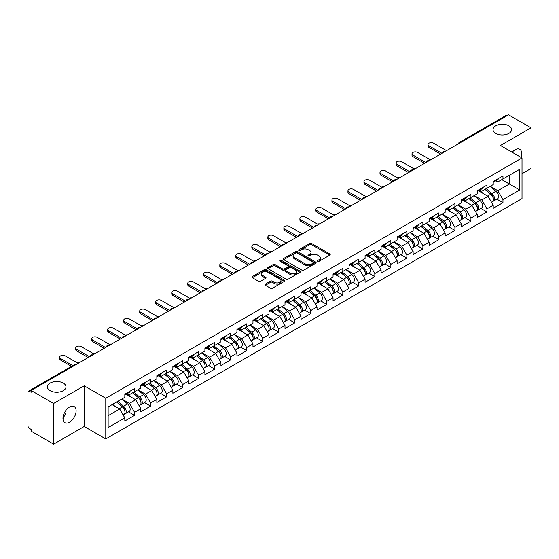 <?xml version="1.0" encoding="UTF-8"?>
<svg xmlns="http://www.w3.org/2000/svg" width="559" height="559" viewBox="0 0 559 559"><rect width="100%" height="100%" fill="white"/><g stroke="black" fill="none" stroke-linecap="round" stroke-linejoin="round"><path stroke-width="0.84" d="M495.728 133.412A9.293 5.366 180 0 1 493.01 129.618A9.293 5.366 180 0 1 498.747 124.657A9.293 5.366 180 0 1 508.872 125.824A9.293 5.366 180 0 1 511.597 129.618A9.293 5.366 180 0 1 505.86 134.572A9.293 5.366 180 0 1 495.728 133.412M50.128 390.678A9.293 5.366 180 0 1 47.403 386.884A9.293 5.366 180 0 1 53.14 381.923A9.293 5.366 180 0 1 63.272 383.09A9.293 5.366 180 0 1 65.99 386.884A9.293 5.366 180 0 1 60.253 391.838A9.293 5.366 180 0 1 50.128 390.678M317.673 261.319A0.999 0.573 0 0 0 319.084 261.319L329.789 255.135A1.425 0.825 0 0 0 330.208 254.555A1.425 0.825 0 0 0 329.789 253.975L311.649 243.5A1.425 0.825 0 0 0 309.637 243.5L298.925 249.684A0.999 0.573 0 0 0 298.632 250.09A0.999 0.573 0 0 0 298.925 250.495A0.999 0.573 0 0 0 300.337 250.495L301.72 249.698A4.563 2.634 0 0 1 308.177 249.698L309.686 250.572A4.563 2.634 0 0 1 311.021 252.43A4.563 2.634 0 0 1 309.686 254.296L308.302 255.093A0.999 0.573 0 0 0 308.009 255.498A0.999 0.573 0 0 0 308.302 255.91A0.999 0.573 0 0 0 309.707 255.91L311.097 255.107A4.563 2.634 0 0 1 317.547 255.107L319.056 255.98A4.563 2.634 0 0 1 320.391 257.839A4.563 2.634 0 0 1 319.056 259.704L317.673 260.501A0.999 0.573 0 0 0 317.379 260.913A0.999 0.573 0 0 0 317.673 261.319L317.673 260.501M65.829 410.495L65.99 412.577L62.971 418.754M69.533 407.036A9.293 5.366 -60 0 1 74.179 406.575A9.293 5.366 -60 0 1 75.605 414.023A9.293 5.366 -60 0 1 69.533 422.213A9.293 5.366 -60 0 1 64.886 422.674A9.293 5.366 -60 0 1 63.46 415.225A9.293 5.366 -60 0 1 69.533 407.036M512.191 152.279A9.293 5.366 -60 0 1 515.132 149.77A9.293 5.366 -60 0 1 519.779 149.309A9.293 5.366 -60 0 1 521.009 157.372M265.392 284.112A1.425 0.825 0 0 0 264.973 284.692A1.425 0.825 0 0 0 265.392 285.279L270.479 288.213A1.425 0.825 0 0 0 272.499 288.213L284.391 281.352A1.425 0.825 0 0 0 284.804 280.765A1.425 0.825 0 0 0 284.391 280.185L266.252 269.711A1.425 0.825 0 0 0 264.232 269.711L252.34 276.579A1.425 0.825 0 0 0 251.92 277.159A1.425 0.825 0 0 0 252.34 277.739L258.489 281.289A1.425 0.825 0 0 0 260.501 281.289L265.595 278.354A1.425 0.825 0 0 0 266.014 277.767A1.425 0.825 0 0 0 265.595 277.187L262.548 275.426A3.815 2.201 0 0 1 261.43 273.875A3.815 2.201 0 0 1 263.785 271.842A3.815 2.201 0 0 1 267.936 272.317L279.877 279.214A3.815 2.201 0 0 1 280.995 280.765A3.815 2.201 0 0 1 278.641 282.798A3.815 2.201 0 0 1 274.49 282.323L272.499 281.177A1.425 0.825 0 0 0 270.479 281.177L265.392 284.112L265.392 285.279M84.213 385.815L53.615 403.479L31.136 390.496L508.564 114.854L531.05 127.836L500.452 145.501L522.015 157.952L105.777 398.267L84.213 385.815L84.213 426.482L105.777 438.927L105.777 398.267M301.825 270.116A1.425 0.825 0 0 0 303.837 270.116L315.73 263.254A1.425 0.825 0 0 0 316.149 262.674A1.425 0.825 0 0 0 315.73 262.087L297.591 251.613A1.425 0.825 0 0 0 295.578 251.613L283.686 258.482A1.425 0.825 0 0 0 283.266 259.062A1.425 0.825 0 0 0 283.686 259.649L301.825 270.116M280.604 261.535A0.999 0.573 0 0 1 281.617 261.675L300.043 272.31L288.171 279.165A1.425 0.825 0 0 1 286.152 279.165L268.013 268.69L268.013 267.53A1.425 0.825 0 0 0 267.593 268.11A1.425 0.825 0 0 0 268.013 268.69M268.013 267.53L273.099 264.589A1.425 0.825 0 0 1 275.119 264.589L282.477 268.837A1.425 0.825 0 0 0 284.489 268.837L287.864 266.888A1.425 0.825 0 0 0 288.283 266.308A1.425 0.825 0 0 0 287.864 265.728L280.206 261.305A0.999 0.573 0 0 1 279.912 260.899A0.999 0.573 0 0 1 280.527 260.361A0.999 0.573 0 0 1 281.617 260.487L300.057 271.136A1.425 0.825 0 0 1 300.476 271.716A1.425 0.825 0 0 1 300.057 272.303L300.057 271.136M105.777 438.927L522.015 198.613L522.015 157.952M128.486 411.85L134.579 415.365L134.579 412.283L129.443 403.388L121.848 399.007M134.579 415.365L124.825 420.997L124.825 417.915L108.139 427.544L108.139 406.917L124.825 397.288L124.825 394.2L134.579 388.568L134.579 391.656L140.84 388.037L140.84 384.955L150.595 379.323L150.595 382.405L156.855 378.792L156.855 375.711L166.61 370.079L166.61 373.16L172.871 369.541L172.871 366.459L182.625 360.828L182.625 363.909L188.893 360.296L188.893 357.215L198.648 351.583L198.648 354.665L204.908 351.045L204.908 347.964L214.663 342.332L214.663 345.42L220.924 341.801L220.924 338.719L230.678 333.087L230.678 336.169L236.939 332.556L236.939 329.475L246.694 323.843L246.694 326.924L252.961 323.305L252.961 320.223L262.716 314.591L262.716 317.673L268.977 314.06L268.977 310.979L278.731 305.347L278.731 308.428L284.992 304.809L284.992 301.727L294.747 296.095L294.747 299.177L301.008 295.564L301.008 292.483L310.762 286.851L310.762 289.932L317.03 286.32L317.03 283.231L326.784 277.606L326.784 280.688L333.045 277.068L333.045 273.987L342.8 268.355L342.8 271.436L349.061 267.824L349.061 264.742L358.815 259.11L358.815 262.192L365.076 258.572L365.076 255.491L374.83 249.859L374.83 252.941L381.098 249.328L381.098 246.246L390.853 240.615L390.853 243.696L397.114 240.077L397.114 236.995L406.868 231.363L406.868 234.452L413.129 230.832L413.129 227.751L422.884 222.119L422.884 225.2L429.144 221.588L429.144 218.506L438.899 212.874L438.899 215.956L445.167 212.336L445.167 209.255L454.914 203.623L454.914 206.704L461.182 203.092L461.182 200.01L470.937 194.378L470.937 197.46L477.197 193.84L477.197 190.759L486.952 185.127L486.952 188.208L493.213 184.596L493.213 181.514L502.967 175.882L502.967 178.964L519.653 169.335L519.653 189.962L502.967 199.591L497.838 190.703L490.236 186.315M496.874 199.158L502.967 202.672L502.967 199.591M502.967 202.672L493.213 208.304L493.213 205.223L486.952 208.842L481.816 199.947L474.221 195.559M480.859 208.409L486.952 211.924L486.952 208.842M486.952 211.924L477.197 217.556L477.197 214.474L470.937 218.087L465.801 209.199L458.205 204.811M464.843 217.654L470.937 221.168L470.937 218.087M470.937 221.168L461.182 226.8L461.182 223.719L454.914 227.338L449.785 218.443L442.183 214.055M448.828 226.898L454.914 230.42L454.914 227.338M454.914 230.42L445.167 236.052L445.167 232.97L438.899 236.583L433.77 227.688L426.168 223.307M432.806 236.15L438.899 239.664L438.899 236.583M438.899 239.664L429.144 245.296L429.144 242.215L422.884 245.827L417.748 236.939L410.152 232.551M416.79 245.394L422.884 248.916L422.884 245.827M422.884 248.916L413.129 254.548L413.129 251.459L406.868 255.079L401.732 246.184L394.137 241.802M400.775 254.645L406.868 258.16L406.868 255.079M406.868 258.16L397.114 263.792L397.114 260.711L390.853 264.323L385.717 255.435L378.115 251.047M384.76 263.89L390.853 267.405L390.853 264.323M390.853 267.405L381.098 273.037L381.098 269.955L374.83 273.575L369.702 264.68L362.099 260.291M368.737 273.134L374.83 276.656L374.83 273.575M374.83 276.656L365.076 282.288L365.076 279.207L358.815 282.819L353.679 273.931L346.084 269.543M352.722 282.386L358.815 285.901L358.815 282.819M358.815 285.901L349.061 291.532L349.061 288.451L342.8 292.071L337.664 283.175L330.069 278.787M336.707 291.63L342.8 295.152L342.8 292.071M342.8 295.152L333.045 300.784L333.045 297.695L326.784 301.315L321.649 292.42L314.046 288.039M320.691 300.882L326.784 304.396L326.784 301.315M326.784 304.396L317.03 310.028L317.03 306.947L310.762 310.559L305.633 301.671L298.031 297.283M304.669 310.126L310.762 313.641L310.762 310.559M310.762 313.641L301.008 319.273L301.008 316.191L294.747 319.811L289.611 310.916L282.016 306.528M288.654 319.378L294.747 322.892L294.747 319.811M294.747 322.892L284.992 328.524L284.992 325.443L278.731 329.055L273.596 320.167L266 315.779M272.638 328.622L278.731 332.137L278.731 329.055M278.731 332.137L268.977 337.769L268.977 334.687L262.716 338.307L257.58 329.412L249.978 325.024M256.623 337.867L262.716 341.388L262.716 338.307M262.716 341.388L252.961 347.02L252.961 343.939L246.694 347.551L241.565 338.656L233.962 334.275M240.608 347.118L246.694 350.633L246.694 347.551M246.694 350.633L236.939 356.265L236.939 353.183L230.678 356.796L225.543 347.908L217.947 343.519M224.585 356.363L230.678 359.884L230.678 356.796M230.678 359.884L220.924 365.509L220.924 362.428L214.663 366.047L209.527 357.152L201.932 352.771M208.57 365.614L214.663 369.129L214.663 366.047M214.663 369.129L204.908 374.761L204.908 371.679L198.648 375.292L193.512 366.404L185.916 362.015M192.555 374.858L198.648 378.373L198.648 375.292M198.648 378.373L188.893 384.005L188.893 380.924L182.625 384.543L177.496 375.648L169.894 371.26M176.539 384.103L182.625 387.625L182.625 384.543M182.625 387.625L172.871 393.256L172.871 390.175L166.61 393.788L161.474 384.899L153.879 380.511M160.517 393.354L166.61 396.869L166.61 393.788M166.61 396.869L156.855 402.501L156.855 399.419L150.595 403.032L145.459 394.144L137.863 389.756M144.501 402.599L150.595 406.12L150.595 403.032M150.595 406.12L140.84 411.752L140.84 408.664L134.579 412.283M127.459 393.473L129.443 394.619L134.579 391.656M129.443 403.388L135.704 399.776L126.124 394.242M140.84 408.664L135.704 399.776M143.474 384.222L145.459 385.368L150.595 382.405M145.459 394.144L151.72 390.524L142.14 384.997M156.855 399.419L151.72 390.524M159.49 374.977L161.474 376.123L166.61 373.16M161.474 384.899L167.742 381.28L158.155 375.746M172.871 390.175L167.742 381.28M175.512 365.733L177.496 366.879L182.625 363.909M177.496 375.648L183.757 372.035L174.177 366.501M188.893 380.924L183.757 372.035M191.527 356.481L193.512 357.627L198.648 354.665M193.512 366.404L199.773 362.784L190.193 357.25M204.908 371.679L199.773 362.784M207.543 347.237L209.527 348.383L214.663 345.42M209.527 357.152L215.788 353.54L206.208 348.005M220.924 362.428L215.788 353.54M223.558 337.985L225.543 339.131L230.678 336.169M225.543 347.908L231.81 344.288L222.223 338.761M236.939 353.183L231.81 344.288M239.58 328.741L241.565 329.887L246.694 326.924M241.565 338.656L247.826 335.044L238.246 329.51M252.961 343.939L247.826 335.044M255.596 319.489L257.58 320.635L262.716 317.673M257.58 329.412L263.841 325.799L254.261 320.265M268.977 334.687L263.841 325.799M271.611 310.245L273.596 311.391L278.731 308.428M273.596 320.167L279.856 316.548L270.276 311.014M284.992 325.443L279.856 316.548M287.626 301.001L289.611 302.146L294.747 299.177M289.611 310.916L295.879 307.303L286.292 301.769M301.008 316.191L295.879 307.303M303.649 291.749L305.633 292.895L310.762 289.932M305.633 301.671L311.894 298.052L302.314 292.525M317.03 306.947L311.894 298.052M319.664 282.505L321.649 283.651L326.784 280.688M321.649 292.42L327.909 288.807L318.33 283.273M333.045 297.695L327.909 288.807M335.679 273.253L337.664 274.399L342.8 271.436M337.664 283.175L343.925 279.556L334.345 274.029M349.061 288.451L343.925 279.556M351.695 264.009L353.679 265.155L358.815 262.192M353.679 273.931L359.947 270.311L350.36 264.777M365.076 279.207L359.947 270.311M367.717 254.764L369.702 255.91L374.83 252.941M369.702 264.68L375.962 261.067L366.376 255.533M381.098 269.955L375.962 261.067M383.733 245.513L385.717 246.659L390.853 243.696M385.717 255.435L391.978 251.816L382.398 246.281M397.114 260.711L391.978 251.816M399.748 236.268L401.732 237.414L406.868 234.452M401.732 246.184L407.993 242.571L398.413 237.037M413.129 251.459L407.993 242.571M415.763 227.017L417.748 228.163L422.884 225.2M417.748 236.939L424.015 233.32L414.429 227.792M429.144 242.215L424.015 233.32M431.786 217.772L433.77 218.918L438.899 215.956M433.77 227.688L440.031 224.075L430.444 218.541M445.167 232.97L440.031 224.075M447.801 208.528L449.785 209.674L454.914 206.704M449.785 218.443L456.046 214.831L446.466 209.297M461.182 223.719L456.046 214.831M463.816 199.277L465.801 200.422L470.937 197.46M465.801 209.199L472.062 205.579L462.482 200.045M477.197 214.474L472.062 205.579M479.832 190.032L481.816 191.178L486.952 188.208M481.816 199.947L488.084 196.335L478.497 190.801M493.213 205.223L488.084 196.335M507.027 115.741L460.511 142.594M459.854 142.978A2.18 1.258 120 0 1 460.413 142.538A2.18 1.258 60 0 0 459.323 142.433L505.832 115.58A2.18 1.258 60 0 1 506.922 115.685M495.847 180.781L497.838 181.927L502.967 178.964M497.838 190.703L509.389 184.03L509.389 175.26L519.653 169.335M501.786 179.649L519.653 189.962M522.015 173.716L531.05 168.504L531.05 127.836M53.615 403.479L53.615 444.146L31.136 431.164L31.136 429.382L29.487 428.439A2.18 1.258 -120 0 1 27.95 425.769L27.95 392.215A2.18 1.258 -120 0 1 28.404 391.223A2.18 1.258 -120 0 1 29.487 391.328L31.136 392.278L31.136 390.496M53.615 444.146L84.213 426.482M108.139 415.693L119.689 409.02L112.093 404.639M124.825 417.915L119.689 409.02M318.071 261.458L319.056 260.892A4.563 2.634 0 0 0 320.391 259.027L320.391 257.839M311.021 252.43L311.021 253.618A4.563 2.634 0 0 1 309.686 255.477L308.701 256.05M329.789 253.975L329.789 255.135L311.649 244.688A1.425 0.825 0 0 0 309.637 244.688L299.324 250.635M315.73 262.087L315.73 263.254L297.591 252.801A1.425 0.825 0 0 0 295.578 252.801L283.699 259.656L283.686 258.482M313.215 263.079A0.999 0.573 0 0 0 313.508 262.674A0.999 0.573 0 0 0 313.215 262.262L297.29 253.073A0.999 0.573 0 0 0 295.879 253.073L294.418 253.912A4.563 2.634 0 0 0 293.084 255.777A4.563 2.634 0 0 0 294.418 257.636L305.298 263.925A4.563 2.634 0 0 0 311.754 263.925L313.215 263.079L313.215 264.267A0.999 0.573 0 0 0 313.508 263.855L313.508 262.674M293.084 255.777L293.084 256.965A4.563 2.634 0 0 0 294.418 258.824L294.418 257.636M313.215 264.267L311.754 265.106A4.563 2.634 0 0 1 305.298 265.106L294.418 258.824M268.034 268.704L273.099 265.777L273.099 264.589M288.283 266.308L288.283 267.495A1.425 0.825 0 0 1 287.864 268.075L284.489 270.025A1.425 0.825 0 0 1 282.477 270.025L275.119 265.777A1.425 0.825 0 0 0 273.099 265.777M290.107 273.246A3.815 2.201 0 0 0 294.265 273.721A3.815 2.201 0 0 0 296.619 271.688A3.815 2.201 0 0 0 295.501 270.137L291.295 267.705A1.425 0.825 0 0 0 289.276 267.705L285.901 269.655A1.425 0.825 0 0 0 285.481 270.235A1.425 0.825 0 0 0 285.901 270.815L290.107 273.246L290.107 274.434A3.815 2.201 0 0 0 294.265 274.909A3.815 2.201 0 0 0 296.619 272.876L296.619 271.688M285.481 270.235L285.481 271.422A1.425 0.825 0 0 0 285.901 272.002L285.901 270.815M290.107 274.434L285.901 272.002M280.995 280.765L280.995 281.953A3.815 2.201 0 0 1 278.641 283.986A3.815 2.201 0 0 1 274.49 283.511L272.499 282.358A1.425 0.825 0 0 0 270.479 282.358L265.413 285.286M261.43 273.875L261.43 275.056A3.815 2.201 0 0 0 262.548 276.614L262.548 275.426M265.574 278.361L262.548 276.614M284.37 281.359L266.252 270.898A1.425 0.825 0 0 0 264.232 270.898L252.361 277.753L252.34 276.579M431.855 159.147A3.27 1.887 0 0 0 429.626 159.385M491.99 195.154L491.277 194.742M492.912 201.261A4.793 2.767 -120 0 0 493.611 201.044A4.793 2.767 -120 0 0 494.47 197.697A4.793 2.767 -120 0 0 491.976 193.526L486.197 188.649M493.611 201.044L497.559 198.766A4.793 2.767 -120 0 0 498.425 195.412A4.793 2.767 -120 0 0 495.924 191.241L490.145 186.364M485.079 189.291L491.675 194.853A2.907 1.677 60 0 1 493.241 198.431M491.501 202.26L492.374 201.757A4.793 2.767 -120 0 0 493.241 198.41A4.793 2.767 -120 0 0 490.739 194.232L484.96 189.361M483.297 193.568L479.398 190.284M446.55 150.657L433.616 143.188A3.27 1.887 0 0 0 430.053 142.783A3.27 1.887 0 0 0 428.033 144.522A3.27 1.887 0 0 0 428.991 145.857L428.991 147.401A3.27 1.887 180 0 1 428.033 146.067L428.033 144.522M440.597 154.095L428.991 147.401M494.498 180.774A4.793 2.767 60 0 1 493.611 182.073A4.793 2.767 60 0 1 493.213 182.241M498.453 178.489A4.793 2.767 60 0 1 497.559 179.795L493.611 182.073M441.931 153.327L428.991 145.857M415.833 168.392A3.27 1.887 0 0 0 413.611 168.629M475.975 204.398L475.255 203.986M476.897 210.512A4.793 2.767 -120 0 0 477.589 210.296A4.793 2.767 -120 0 0 478.455 206.942A4.793 2.767 -120 0 0 475.961 202.77L470.182 197.893M477.589 210.296L481.544 208.011A4.793 2.767 -120 0 0 482.403 204.664A4.793 2.767 -120 0 0 479.908 200.485L474.13 195.615M469.064 198.536L475.66 204.098A2.907 1.677 60 0 1 477.225 207.675M475.485 211.512L476.359 211.002A4.793 2.767 -120 0 0 477.218 207.655A4.793 2.767 -120 0 0 474.724 203.483L468.945 198.606M467.282 202.819L463.383 199.528M399.818 177.636A3.27 1.887 0 0 0 397.596 177.881M459.959 213.65L459.239 213.231M460.875 219.757A4.793 2.767 -120 0 0 461.573 219.54A4.793 2.767 -120 0 0 462.433 216.193A4.793 2.767 -120 0 0 459.938 212.022L454.16 207.144M461.573 219.54L465.528 217.255A4.793 2.767 -120 0 0 466.388 213.908A4.793 2.767 -120 0 0 463.893 209.737L458.114 204.86M453.049 207.787L459.638 213.349A2.907 1.677 60 0 1 461.21 216.927M459.47 220.756L460.343 220.253A4.793 2.767 -120 0 0 461.203 216.906A4.793 2.767 -120 0 0 458.708 212.727L452.93 207.857M451.267 212.064L447.361 208.773M383.802 186.888A3.27 1.887 0 0 0 381.573 187.125M443.944 222.894L443.224 222.482M444.859 229.001A4.793 2.767 -120 0 0 445.558 228.785A4.793 2.767 -120 0 0 446.417 225.438A4.793 2.767 -120 0 0 443.923 221.266L438.144 216.389M445.558 228.785L449.513 226.507A4.793 2.767 -120 0 0 450.372 223.16A4.793 2.767 -120 0 0 447.878 218.981L442.099 214.111M437.033 217.032L443.622 222.594A2.907 1.677 60 0 1 445.188 226.171M443.455 230.001L444.328 229.497A4.793 2.767 -120 0 0 445.188 226.15A4.793 2.767 -120 0 0 442.693 221.979L436.914 217.102M435.244 221.315L431.345 218.024M367.787 196.132A3.27 1.887 0 0 0 365.558 196.377M427.921 232.146L427.209 231.726M428.844 238.253A4.793 2.767 -120 0 0 429.543 238.036A4.793 2.767 -120 0 0 430.402 234.689A4.793 2.767 -120 0 0 427.908 230.511L422.129 225.64M429.543 238.036L433.491 235.751A4.793 2.767 -120 0 0 434.357 232.404A4.793 2.767 -120 0 0 431.855 228.233L426.084 223.355M421.011 226.283L427.607 231.838A2.907 1.677 60 0 1 429.172 235.423M427.432 239.252L428.306 238.749A4.793 2.767 -120 0 0 429.172 235.402A4.793 2.767 -120 0 0 426.671 231.223L420.892 226.346M419.229 230.56L415.33 227.268M351.765 205.384A3.27 1.887 0 0 0 349.543 205.621M411.906 241.39L411.186 240.978M412.828 247.497A4.793 2.767 -120 0 0 413.52 247.281A4.793 2.767 -120 0 0 414.387 243.934A4.793 2.767 -120 0 0 411.892 239.762L406.114 234.885M413.52 247.281L417.475 245.003A4.793 2.767 -120 0 0 418.335 241.656A4.793 2.767 -120 0 0 415.84 237.477L410.061 232.6M404.995 235.528L411.592 241.09A2.907 1.677 60 0 1 413.157 244.667M411.417 248.496L412.29 247.993A4.793 2.767 -120 0 0 413.15 244.646A4.793 2.767 -120 0 0 410.655 240.475L404.877 235.598M403.214 239.811L399.315 236.52M430.535 159.909L417.594 152.439A3.27 1.887 0 0 0 414.037 152.027A3.27 1.887 0 0 0 412.018 153.774A3.27 1.887 0 0 0 412.975 155.102L412.975 156.646A3.27 1.887 180 0 1 412.018 155.311L412.018 153.774M424.574 163.347L412.975 156.646M478.483 190.018A4.793 2.767 60 0 1 477.589 191.325A4.793 2.767 60 0 1 477.197 191.485M482.438 187.733A4.793 2.767 60 0 1 481.544 189.04L477.589 191.325M425.909 162.571L412.975 155.102M414.512 169.153L401.579 161.684A3.27 1.887 0 0 0 398.015 161.278A3.27 1.887 0 0 0 396.003 163.018A3.27 1.887 0 0 0 396.96 164.353L396.96 165.89A3.27 1.887 180 0 1 396.003 164.563L396.003 163.018M408.559 172.591L396.96 165.89M462.468 199.263A4.793 2.767 60 0 1 461.573 200.569A4.793 2.767 60 0 1 461.182 200.737M466.423 196.985A4.793 2.767 60 0 1 465.528 198.291L461.573 200.569M409.894 171.823L396.96 164.353M398.497 178.398L385.563 170.935A3.27 1.887 0 0 0 382 170.523A3.27 1.887 0 0 0 379.987 172.263A3.27 1.887 0 0 0 380.945 173.597L380.945 175.142A3.27 1.887 180 0 1 379.987 173.807L379.987 172.263M392.544 181.843L380.945 175.142M446.452 208.514A4.793 2.767 60 0 1 445.558 209.821A4.793 2.767 60 0 1 445.167 209.981M450.4 206.229A4.793 2.767 60 0 1 449.513 207.536L445.558 209.821M393.878 181.067L380.945 173.597M382.482 187.649L369.548 180.18A3.27 1.887 0 0 0 365.984 179.767A3.27 1.887 0 0 0 363.965 181.514A3.27 1.887 0 0 0 364.922 182.849L364.922 184.386A3.27 1.887 180 0 1 363.965 183.052L363.965 181.514M376.528 191.087L364.922 184.386M430.43 217.758A4.793 2.767 60 0 1 429.543 219.065A4.793 2.767 60 0 1 429.144 219.226M434.385 215.481A4.793 2.767 60 0 1 433.491 216.787L429.543 219.065M377.863 190.319L364.922 182.849M366.466 196.894L353.526 189.424A3.27 1.887 0 0 0 349.969 189.019A3.27 1.887 0 0 0 347.95 190.759A3.27 1.887 0 0 0 348.907 192.093L348.907 193.638A3.27 1.887 180 0 1 347.95 192.303L347.95 190.759M360.506 200.332L348.907 193.638M414.415 227.01A4.793 2.767 60 0 1 413.52 228.317A4.793 2.767 60 0 1 413.129 228.477M418.37 224.725A4.793 2.767 60 0 1 417.475 226.032L413.52 228.317M361.841 199.563L348.907 192.093M335.749 214.628A3.27 1.887 0 0 0 333.527 214.866M395.891 250.635L395.171 250.222M396.806 256.749A4.793 2.767 -120 0 0 397.505 256.532A4.793 2.767 -120 0 0 398.364 253.185A4.793 2.767 -120 0 0 395.87 249.007L390.091 244.129M397.505 256.532L401.46 254.247A4.793 2.767 -120 0 0 402.319 250.9A4.793 2.767 -120 0 0 399.825 246.729L394.046 241.851M388.98 244.772L395.569 250.334A2.907 1.677 60 0 1 397.142 253.912M395.402 257.748L396.275 257.245A4.793 2.767 -120 0 0 397.135 253.891A4.793 2.767 -120 0 0 394.64 249.719L388.861 244.842M387.198 249.055L383.292 245.764M350.444 206.145L337.51 198.676A3.27 1.887 0 0 0 333.954 198.263A3.27 1.887 0 0 0 331.934 200.01A3.27 1.887 0 0 0 332.891 201.345L332.891 202.882A3.27 1.887 180 0 1 331.934 201.547L331.934 200.01M344.491 209.583L332.891 202.882M398.399 236.254A4.793 2.767 60 0 1 397.505 237.561A4.793 2.767 60 0 1 397.114 237.722M402.354 233.976A4.793 2.767 60 0 1 401.46 235.276L397.505 237.561M345.825 208.807L332.891 201.345M319.734 223.873A3.27 1.887 0 0 0 317.505 224.117M379.875 259.886L379.156 259.467M380.791 265.993A4.793 2.767 -120 0 0 381.49 265.777A4.793 2.767 -120 0 0 382.349 262.43A4.793 2.767 -120 0 0 379.854 258.258L374.076 253.381M381.49 265.777L385.444 263.499A4.793 2.767 -120 0 0 386.304 260.145A4.793 2.767 -120 0 0 383.809 255.973L378.031 251.096M372.965 254.024L379.554 259.586A2.907 1.677 60 0 1 381.119 263.163M379.386 266.992L380.26 266.489A4.793 2.767 -120 0 0 381.119 263.142A4.793 2.767 -120 0 0 378.625 258.964L372.846 254.093M371.176 258.3L367.277 255.016M334.429 215.39L321.495 207.92A3.27 1.887 0 0 0 317.931 207.515A3.27 1.887 0 0 0 315.919 209.255A3.27 1.887 0 0 0 316.876 210.589L316.876 212.134A3.27 1.887 180 0 1 315.919 210.799L315.919 209.255M328.475 218.828L316.876 212.134M382.384 245.506A4.793 2.767 60 0 1 381.49 246.805A4.793 2.767 60 0 1 381.098 246.973M386.332 243.221A4.793 2.767 60 0 1 385.444 244.528L381.49 246.805M329.81 218.059L316.876 210.589M303.719 233.124A3.27 1.887 0 0 0 301.49 233.362M363.853 269.131L363.14 268.718M364.775 275.238A4.793 2.767 -120 0 0 365.474 275.028A4.793 2.767 -120 0 0 366.334 271.674A4.793 2.767 -120 0 0 363.839 267.502L358.06 262.625M365.474 275.028L369.422 272.743A4.793 2.767 -120 0 0 370.289 269.396A4.793 2.767 -120 0 0 367.794 265.218L362.015 260.347M356.949 263.268L363.539 268.83A2.907 1.677 60 0 1 365.104 272.408M363.364 276.237L364.237 275.734A4.793 2.767 -120 0 0 365.104 272.387A4.793 2.767 -120 0 0 362.602 268.215L356.824 263.338M355.161 267.551L351.262 264.26M318.413 224.641L305.48 217.172A3.27 1.887 0 0 0 301.916 216.759A3.27 1.887 0 0 0 299.897 218.506A3.27 1.887 0 0 0 300.854 219.834L300.854 221.378A3.27 1.887 180 0 1 299.897 220.043L299.897 218.506M312.46 228.079L300.854 221.378M366.362 254.75A4.793 2.767 60 0 1 365.474 256.057A4.793 2.767 60 0 1 365.076 256.218M370.317 252.465A4.793 2.767 60 0 1 369.422 253.772L365.474 256.057M313.795 227.303L300.854 219.834M287.696 242.368A3.27 1.887 0 0 0 285.474 242.613M347.838 278.382L347.118 277.963M348.76 284.489A4.793 2.767 -120 0 0 349.452 284.272A4.793 2.767 -120 0 0 350.318 280.925A4.793 2.767 -120 0 0 347.824 276.747L342.045 271.877M349.452 284.272L353.407 281.988A4.793 2.767 -120 0 0 354.266 278.641A4.793 2.767 -120 0 0 351.772 274.469L345.993 269.592M340.927 272.519L347.523 278.082A2.907 1.677 60 0 1 349.089 281.659M347.349 285.488L348.222 284.985A4.793 2.767 -120 0 0 349.082 281.638A4.793 2.767 -120 0 0 346.587 277.46L340.808 272.589M339.145 276.796L335.246 273.505M302.398 233.886L289.457 226.416A3.27 1.887 0 0 0 285.901 226.011A3.27 1.887 0 0 0 283.881 227.751A3.27 1.887 0 0 0 284.838 229.085L284.838 230.622A3.27 1.887 180 0 1 283.881 229.295L283.881 227.751M296.438 237.323L284.838 230.622M350.346 263.995A4.793 2.767 60 0 1 349.452 265.301A4.793 2.767 60 0 1 349.061 265.462M354.301 261.717A4.793 2.767 60 0 1 353.407 263.023L349.452 265.301M297.772 236.555L284.838 229.085M271.681 251.62A3.27 1.887 0 0 0 269.459 251.857M331.822 287.626L331.103 287.214M332.745 293.734A4.793 2.767 -120 0 0 333.437 293.517A4.793 2.767 -120 0 0 334.296 290.17A4.793 2.767 -120 0 0 331.801 285.998L326.023 281.121M333.437 293.517L337.391 291.239A4.793 2.767 -120 0 0 338.251 287.892A4.793 2.767 -120 0 0 335.756 283.713L329.978 278.843M324.912 281.764L331.501 287.326A2.907 1.677 60 0 1 333.073 290.904M331.333 294.733L332.207 294.23A4.793 2.767 -120 0 0 333.066 290.883A4.793 2.767 -120 0 0 330.572 286.711L324.793 281.834M323.13 286.047L319.224 282.756M286.376 243.13L273.442 235.66A3.27 1.887 0 0 0 269.885 235.255A3.27 1.887 0 0 0 267.866 236.995A3.27 1.887 0 0 0 268.823 238.33L268.823 239.874A3.27 1.887 180 0 1 267.866 238.539L267.866 236.995M280.422 246.568L268.823 239.874M334.331 273.246A4.793 2.767 60 0 1 333.437 274.553A4.793 2.767 60 0 1 333.045 274.714M338.286 270.961A4.793 2.767 60 0 1 337.391 272.268L333.437 274.553M281.757 245.799L268.823 238.33M255.666 260.864A3.27 1.887 0 0 0 253.437 261.102M315.807 296.878L315.087 296.459M316.722 302.985A4.793 2.767 -120 0 0 317.421 302.768A4.793 2.767 -120 0 0 318.281 299.421A4.793 2.767 -120 0 0 315.786 295.243L310.007 290.373M317.421 302.768L321.376 300.483A4.793 2.767 -120 0 0 322.236 297.136A4.793 2.767 -120 0 0 319.741 292.965L313.962 288.088M308.896 291.015L315.486 296.57A2.907 1.677 60 0 1 317.058 300.148M315.318 303.984L316.191 303.481A4.793 2.767 -120 0 0 317.051 300.127A4.793 2.767 -120 0 0 314.556 295.956L308.778 291.078M307.108 295.292L303.209 292.001M270.36 252.382L257.426 244.912A3.27 1.887 0 0 0 253.863 244.5A3.27 1.887 0 0 0 251.85 246.246A3.27 1.887 0 0 0 252.808 247.581L252.808 249.118A3.27 1.887 180 0 1 251.85 247.784L251.85 246.246M264.407 255.819L252.808 249.118M318.316 282.491A4.793 2.767 60 0 1 317.421 283.797A4.793 2.767 60 0 1 317.03 283.958M322.263 280.213A4.793 2.767 60 0 1 321.376 281.512L317.421 283.797M265.742 255.051L252.808 247.581M239.65 270.116A3.27 1.887 0 0 0 237.421 270.353M299.792 306.122L299.072 305.71M300.707 312.229A4.793 2.767 -120 0 0 301.406 312.013A4.793 2.767 -120 0 0 302.265 308.666A4.793 2.767 -120 0 0 299.771 304.494L293.992 299.617M301.406 312.013L305.354 309.735A4.793 2.767 -120 0 0 306.22 306.381A4.793 2.767 -120 0 0 303.726 302.209L297.947 297.332M292.881 300.26L299.47 305.822A2.907 1.677 60 0 1 301.035 309.4M299.296 313.229L300.169 312.726A4.793 2.767 -120 0 0 301.035 309.379A4.793 2.767 -120 0 0 298.534 305.2L292.762 300.33M291.092 304.536L287.193 301.252M254.345 261.626L241.411 254.156A3.27 1.887 0 0 0 237.848 253.751A3.27 1.887 0 0 0 235.828 255.491A3.27 1.887 0 0 0 236.785 256.826L236.785 258.37A3.27 1.887 180 0 1 235.828 257.035L235.828 255.491M248.392 265.064L236.785 258.37M302.293 291.742A4.793 2.767 60 0 1 301.406 293.042A4.793 2.767 60 0 1 301.008 293.209M306.248 289.457A4.793 2.767 60 0 1 305.354 290.764L301.406 293.042M249.726 264.295L236.785 256.826M223.628 279.36A3.27 1.887 0 0 0 221.406 279.598M283.769 315.367L283.05 314.955M284.692 321.481A4.793 2.767 -120 0 0 285.383 321.264A4.793 2.767 -120 0 0 286.25 317.91A4.793 2.767 -120 0 0 283.755 313.739L277.977 308.861M285.383 321.264L289.338 318.979A4.793 2.767 -120 0 0 290.198 315.632A4.793 2.767 -120 0 0 287.703 311.454L281.925 306.584M276.859 309.504L283.455 315.066A2.907 1.677 60 0 1 285.02 318.644M283.28 322.48L284.154 321.97A4.793 2.767 -120 0 0 285.013 318.623A4.793 2.767 -120 0 0 282.519 314.451L276.74 309.574M275.077 313.788L271.178 310.497M238.33 270.877L225.389 263.408A3.27 1.887 0 0 0 221.832 262.996A3.27 1.887 0 0 0 219.813 264.742A3.27 1.887 0 0 0 220.77 266.07L220.77 267.614A3.27 1.887 180 0 1 219.813 266.28L219.813 264.742M232.369 274.315L220.77 267.614M286.278 300.987A4.793 2.767 60 0 1 285.383 302.293A4.793 2.767 60 0 1 284.992 302.454M290.233 298.702A4.793 2.767 60 0 1 289.338 300.008L285.383 302.293M233.711 273.54L220.77 266.07M207.613 288.605A3.27 1.887 0 0 0 205.391 288.849M267.754 324.618L267.034 324.199M268.676 330.725A4.793 2.767 -120 0 0 269.368 330.509A4.793 2.767 -120 0 0 270.228 327.162A4.793 2.767 -120 0 0 267.733 322.99L261.954 318.113M269.368 330.509L273.323 328.224A4.793 2.767 -120 0 0 274.183 324.877A4.793 2.767 -120 0 0 271.688 320.705L265.909 315.828M260.843 318.756L267.433 324.318A2.907 1.677 60 0 1 269.005 327.895M267.265 331.725L268.138 331.221A4.793 2.767 -120 0 0 268.998 327.874A4.793 2.767 -120 0 0 266.503 323.696L260.725 318.826M259.062 323.032L255.156 319.741M222.307 280.122L209.373 272.652A3.27 1.887 0 0 0 205.817 272.247A3.27 1.887 0 0 0 203.797 273.987A3.27 1.887 0 0 0 204.755 275.321L204.755 276.859A3.27 1.887 180 0 1 203.797 275.531L203.797 273.987M216.354 283.56L204.755 276.859M270.263 310.231A4.793 2.767 60 0 1 269.368 311.538A4.793 2.767 60 0 1 268.977 311.705M274.217 307.953A4.793 2.767 60 0 1 273.323 309.26L269.368 311.538M217.689 282.791L204.755 275.321M191.597 297.856A3.27 1.887 0 0 0 189.368 298.094M251.739 333.863L251.019 333.45M252.654 339.97A4.793 2.767 -120 0 0 253.353 339.753A4.793 2.767 -120 0 0 254.212 336.406A4.793 2.767 -120 0 0 251.718 332.235L245.939 327.357M253.353 339.753L257.308 337.475A4.793 2.767 -120 0 0 258.167 334.128A4.793 2.767 -120 0 0 255.673 329.95L249.894 325.079M244.828 328L251.417 333.562A2.907 1.677 60 0 1 252.989 337.14M251.25 340.969L252.123 340.466A4.793 2.767 -120 0 0 252.982 337.119A4.793 2.767 -120 0 0 250.488 332.947L244.709 328.07M243.039 332.284L239.14 328.992M206.292 289.366L193.358 281.904A3.27 1.887 0 0 0 189.794 281.491A3.27 1.887 0 0 0 187.782 283.231A3.27 1.887 0 0 0 188.739 284.566L188.739 286.11A3.27 1.887 180 0 1 187.782 284.776L187.782 283.231M200.339 292.811L188.739 286.11M254.247 319.482A4.793 2.767 60 0 1 253.353 320.789A4.793 2.767 60 0 1 252.961 320.95M258.195 317.198A4.793 2.767 60 0 1 257.308 318.504L253.353 320.789M201.673 292.036L188.739 284.566M175.582 307.101A3.27 1.887 0 0 0 173.353 307.345M235.723 343.114L235.004 342.695M236.639 349.221A4.793 2.767 -120 0 0 237.337 349.005A4.793 2.767 -120 0 0 238.197 345.658A4.793 2.767 -120 0 0 235.702 341.479L229.924 336.609M237.337 349.005L241.285 346.72A4.793 2.767 -120 0 0 242.152 343.373A4.793 2.767 -120 0 0 239.657 339.201L233.879 334.324M228.813 337.252L235.402 342.807A2.907 1.677 60 0 1 236.967 346.391M235.234 350.22L236.101 349.717A4.793 2.767 -120 0 0 236.967 346.37A4.793 2.767 -120 0 0 234.473 342.192L228.694 337.315M227.024 341.528L223.125 338.237M190.277 298.618L177.343 291.148A3.27 1.887 0 0 0 173.779 290.736A3.27 1.887 0 0 0 171.76 292.483A3.27 1.887 0 0 0 172.717 293.817L172.717 295.355A3.27 1.887 180 0 1 171.76 294.02L171.76 292.483M184.323 302.056L172.717 295.355M238.225 328.727A4.793 2.767 60 0 1 237.337 330.034A4.793 2.767 60 0 1 236.939 330.194M242.18 326.449A4.793 2.767 60 0 1 241.285 327.756L237.337 330.034M185.658 301.287L172.717 293.817M159.56 316.352A3.27 1.887 0 0 0 157.338 316.59M219.701 352.359L218.981 351.946M220.623 358.466A4.793 2.767 -120 0 0 221.315 358.249A4.793 2.767 -120 0 0 222.182 354.902A4.793 2.767 -120 0 0 219.687 350.731L213.908 345.853M221.315 358.249L225.27 355.971A4.793 2.767 -120 0 0 226.129 352.624A4.793 2.767 -120 0 0 223.635 348.446L217.856 343.568M212.79 346.496L219.387 352.058A2.907 1.677 60 0 1 220.952 355.636M219.212 359.465L220.085 358.962A4.793 2.767 -120 0 0 220.945 355.615A4.793 2.767 -120 0 0 218.45 351.443L212.672 346.566M211.009 350.779L207.109 347.488M174.261 307.862L161.32 300.393A3.27 1.887 0 0 0 157.764 299.987A3.27 1.887 0 0 0 155.744 301.727A3.27 1.887 0 0 0 156.702 303.062L156.702 304.606A3.27 1.887 180 0 1 155.744 303.271L155.744 301.727M168.308 311.3L156.702 304.606M222.209 337.978A4.793 2.767 60 0 1 221.315 339.285A4.793 2.767 60 0 1 220.924 339.446M226.164 335.693A4.793 2.767 60 0 1 225.27 337L221.315 339.285M169.643 310.531L156.702 303.062M143.544 325.597A3.27 1.887 0 0 0 141.322 325.834M203.686 361.603L202.966 361.191M204.608 367.717A4.793 2.767 -120 0 0 205.3 367.501A4.793 2.767 -120 0 0 206.159 364.154A4.793 2.767 -120 0 0 203.665 359.975L197.886 355.098M205.3 367.501L209.255 365.216A4.793 2.767 -120 0 0 210.114 361.869A4.793 2.767 -120 0 0 207.62 357.697L201.841 352.82M196.775 355.741L203.364 361.303A2.907 1.677 60 0 1 204.936 364.88M203.197 368.716L204.07 368.213A4.793 2.767 -120 0 0 204.929 364.859A4.793 2.767 -120 0 0 202.435 360.688L196.656 355.81M194.993 360.024L191.094 356.733M158.246 317.114L145.305 309.644A3.27 1.887 0 0 0 141.748 309.232A3.27 1.887 0 0 0 139.729 310.979A3.27 1.887 0 0 0 140.686 312.313L140.686 313.851A3.27 1.887 180 0 1 139.729 312.516L139.729 310.979M152.286 320.552L140.686 313.851M206.194 347.223A4.793 2.767 60 0 1 205.3 348.53A4.793 2.767 60 0 1 204.908 348.69M210.149 344.945A4.793 2.767 60 0 1 209.255 346.245L205.3 348.53M153.62 319.776L140.686 312.313M127.529 334.841A3.27 1.887 0 0 0 125.307 335.086M187.67 370.855L186.951 370.435M188.586 376.962A4.793 2.767 -120 0 0 189.284 376.745A4.793 2.767 -120 0 0 190.144 373.398A4.793 2.767 -120 0 0 187.649 369.226L181.871 364.349M189.284 376.745L193.239 374.467A4.793 2.767 -120 0 0 194.099 371.113A4.793 2.767 -120 0 0 191.604 366.942L185.826 362.064M180.76 364.992L187.349 370.554A2.907 1.677 60 0 1 188.921 374.132M187.181 377.961L188.055 377.458A4.793 2.767 -120 0 0 188.914 374.111A4.793 2.767 -120 0 0 186.42 369.932L180.641 365.062M178.971 369.268L175.072 365.984M142.224 326.358L129.29 318.889A3.27 1.887 0 0 0 125.726 318.483A3.27 1.887 0 0 0 123.714 320.223A3.27 1.887 0 0 0 124.671 321.558L124.671 323.102A3.27 1.887 180 0 1 123.714 321.767L123.714 320.223M136.27 329.796L124.671 323.102M190.179 356.474A4.793 2.767 60 0 1 189.284 357.774A4.793 2.767 60 0 1 188.893 357.942M194.127 354.189A4.793 2.767 60 0 1 193.239 355.496L189.284 357.774M137.605 329.027L124.671 321.558M111.514 344.092A3.27 1.887 0 0 0 109.284 344.33M171.655 380.099L170.935 379.687M172.57 386.206A4.793 2.767 -120 0 0 173.269 385.996A4.793 2.767 -120 0 0 174.128 382.642A4.793 2.767 -120 0 0 171.634 378.471L165.855 373.594M173.269 385.996L177.217 383.712A4.793 2.767 -120 0 0 178.083 380.365A4.793 2.767 -120 0 0 175.589 376.186L169.81 371.316M164.744 374.237L171.333 379.799A2.907 1.677 60 0 1 172.899 383.376M171.166 387.205L172.032 386.702A4.793 2.767 -120 0 0 172.899 383.355A4.793 2.767 -120 0 0 170.404 379.184L164.625 374.306M162.955 378.52L159.056 375.229M126.208 335.61L113.274 328.14A3.27 1.887 0 0 0 109.711 327.728A3.27 1.887 0 0 0 107.691 329.475A3.27 1.887 0 0 0 108.649 330.802L108.649 332.346A3.27 1.887 180 0 1 107.691 331.012L107.691 329.475M120.255 339.047L108.649 332.346M174.156 365.719A4.793 2.767 60 0 1 173.269 367.025A4.793 2.767 60 0 1 172.871 367.186M178.111 363.434A4.793 2.767 60 0 1 177.217 364.741L173.269 367.025M121.589 338.272L108.649 330.802M95.491 353.337A3.27 1.887 0 0 0 93.269 353.581M155.633 389.35L154.913 388.931M156.555 395.458A4.793 2.767 -120 0 0 157.254 395.241A4.793 2.767 -120 0 0 158.113 391.894A4.793 2.767 -120 0 0 155.619 387.715L149.84 382.845M157.254 395.241L161.202 392.956A4.793 2.767 -120 0 0 162.061 389.609A4.793 2.767 -120 0 0 159.567 385.437L153.788 380.56M148.722 383.488L155.318 389.05A2.907 1.677 60 0 1 156.883 392.628M155.143 396.457L156.017 395.954A4.793 2.767 -120 0 0 156.876 392.607A4.793 2.767 -120 0 0 154.382 388.428L148.603 383.551M146.94 387.764L143.041 384.473M110.193 344.854L97.252 337.384A3.27 1.887 0 0 0 93.695 336.979A3.27 1.887 0 0 0 91.676 338.719A3.27 1.887 0 0 0 92.633 340.054L92.633 341.591A3.27 1.887 180 0 1 91.676 340.263L91.676 338.719M104.24 348.292L92.633 341.591M158.141 374.963A4.793 2.767 60 0 1 157.254 376.27A4.793 2.767 60 0 1 156.855 376.431M162.096 372.685A4.793 2.767 60 0 1 161.202 373.992L157.254 376.27M105.574 347.523L92.633 340.054M79.476 362.588A3.27 1.887 0 0 0 77.254 362.826M139.617 398.595L138.898 398.183M140.54 404.702A4.793 2.767 -120 0 0 141.231 404.485A4.793 2.767 -120 0 0 142.091 401.138A4.793 2.767 -120 0 0 139.596 396.967L133.818 392.09M141.231 404.485L145.186 402.207A4.793 2.767 -120 0 0 146.046 398.86A4.793 2.767 -120 0 0 143.551 394.682L137.773 389.805M132.707 392.732L139.296 398.294A2.907 1.677 60 0 1 140.868 401.872M139.128 405.701L140.002 405.198A4.793 2.767 -120 0 0 140.861 401.851A4.793 2.767 -120 0 0 138.366 397.68L132.588 392.802M130.925 397.016L127.026 393.725M94.178 354.099L81.237 346.629A3.27 1.887 0 0 0 77.68 346.224A3.27 1.887 0 0 0 75.661 347.964A3.27 1.887 0 0 0 76.618 349.298L76.618 350.842A3.27 1.887 180 0 1 75.661 349.508L75.661 347.964M88.217 357.536L76.618 350.842M142.126 384.215A4.793 2.767 60 0 1 141.231 385.521A4.793 2.767 60 0 1 140.84 385.682M146.081 381.93A4.793 2.767 60 0 1 145.186 383.236L141.231 385.521M89.552 356.768L76.618 349.298M61.846 371.91A3.27 1.887 0 0 0 59.82 373.077M123.602 407.846L122.882 407.427M124.517 413.953A4.793 2.767 -120 0 0 125.216 413.737A4.793 2.767 -120 0 0 126.075 410.39A4.793 2.767 -120 0 0 123.581 406.211L117.802 401.341M125.216 413.737L129.171 411.452A4.793 2.767 -120 0 0 130.03 408.105A4.793 2.767 -120 0 0 127.536 403.933L121.757 399.056M116.691 401.977L123.28 407.539A2.907 1.677 60 0 1 124.853 411.117M123.113 414.953L123.986 414.45A4.793 2.767 -120 0 0 124.846 411.096A4.793 2.767 -120 0 0 122.351 406.924L116.572 402.047M114.902 406.26L112.618 404.332M78.155 363.35L65.221 355.88A3.27 1.887 0 0 0 61.658 355.468A3.27 1.887 0 0 0 59.645 357.215A3.27 1.887 0 0 0 60.603 358.55L60.603 360.087A3.27 1.887 180 0 1 59.645 358.752L59.645 357.215M71.461 366.362L60.603 360.087M126.11 393.459A4.793 2.767 60 0 1 125.216 394.766A4.793 2.767 60 0 1 124.825 394.927M130.058 391.181A4.793 2.767 60 0 1 129.171 392.481L125.216 394.766M72.796 365.586L60.603 358.55M76.101 364.531L29.487 391.328M76.555 364.272A2.18 1.258 -60 0 0 76.003 364.475A2.18 1.258 -120 0 0 74.913 364.37L28.404 391.223M443.839 152.223A2.18 1.258 120 0 1 444.391 151.782A2.18 1.258 -60 0 1 444.943 151.587M427.824 161.467A2.18 1.258 120 0 1 428.376 161.034A2.18 1.258 -60 0 1 428.928 160.831M411.808 170.719A2.18 1.258 120 0 1 412.36 170.278A2.18 1.258 -60 0 1 412.912 170.083M395.793 179.963A2.18 1.258 120 0 1 396.345 179.53A2.18 1.258 -60 0 1 396.897 179.327M379.771 189.215A2.18 1.258 120 0 1 380.323 188.774A2.18 1.258 -60 0 1 380.882 188.572M363.755 198.459A2.18 1.258 120 0 1 364.307 198.019A2.18 1.258 -60 0 1 364.859 197.823M347.74 207.71A2.18 1.258 120 0 1 348.292 207.27A2.18 1.258 -60 0 1 348.844 207.068M331.725 216.955A2.18 1.258 120 0 1 332.277 216.515A2.18 1.258 -60 0 1 332.829 216.319M315.702 226.199A2.18 1.258 120 0 1 316.254 225.766A2.18 1.258 -60 0 1 316.813 225.563M299.687 235.451A2.18 1.258 120 0 1 300.239 235.011A2.18 1.258 -60 0 1 300.791 234.808M283.672 244.695A2.18 1.258 120 0 1 284.224 244.262A2.18 1.258 -60 0 1 284.776 244.059M267.656 253.947A2.18 1.258 120 0 1 268.208 253.506A2.18 1.258 -60 0 1 268.76 253.304M251.634 263.191A2.18 1.258 120 0 1 252.186 262.751A2.18 1.258 -60 0 1 252.745 262.555M235.618 272.436A2.18 1.258 120 0 1 236.171 272.002A2.18 1.258 -60 0 1 236.723 271.8M219.603 281.687A2.18 1.258 120 0 1 220.155 281.247A2.18 1.258 -60 0 1 220.707 281.051M203.588 290.932A2.18 1.258 120 0 1 204.14 290.498A2.18 1.258 -60 0 1 204.692 290.296M187.565 300.183A2.18 1.258 120 0 1 188.117 299.743A2.18 1.258 -60 0 1 188.676 299.54M171.55 309.427A2.18 1.258 120 0 1 172.102 308.987A2.18 1.258 -60 0 1 172.654 308.792M155.535 318.679A2.18 1.258 120 0 1 156.087 318.239A2.18 1.258 -60 0 1 156.639 318.036M139.519 327.923A2.18 1.258 120 0 1 140.071 327.483A2.18 1.258 -60 0 1 140.623 327.288M123.497 337.168A2.18 1.258 120 0 1 124.049 336.735A2.18 1.258 -60 0 1 124.608 336.532M107.482 346.419A2.18 1.258 120 0 1 108.034 345.979A2.18 1.258 -60 0 1 108.586 345.776M91.466 355.664A2.18 1.258 120 0 1 92.018 355.231A2.18 1.258 -60 0 1 92.57 355.028M319.056 260.892L319.056 259.704M308.302 255.91L308.302 255.093M309.686 255.477L309.686 254.296M298.925 250.495L298.925 249.684M309.637 244.688L309.637 243.5M311.649 244.688L311.649 243.5M295.578 252.801L295.578 251.613M297.591 252.801L297.591 251.613M305.298 265.106L305.298 263.925M311.754 265.106L311.754 263.925M275.119 265.777L275.119 264.589M282.477 270.025L282.477 268.837M284.489 270.025L284.489 268.837M287.864 268.075L287.864 266.888M281.617 261.675L281.617 260.487M270.479 282.358L270.479 281.177M272.499 282.358L272.499 281.177M274.49 283.511L274.49 282.323M265.595 278.354L265.595 277.187M264.232 270.898L264.232 269.711M266.252 270.898L266.252 269.711M284.391 281.352L284.391 280.185M491.976 193.526L495.924 191.241M487.595 196.055L490.739 194.232M475.961 202.77L479.908 200.485M471.579 205.3L474.724 203.483M459.938 212.022L463.893 209.737M455.557 214.544L458.708 212.727M443.923 221.266L447.878 218.981M439.542 223.796L442.693 221.979M427.908 230.511L431.855 228.233M423.526 233.04L426.671 231.223M411.892 239.762L415.84 237.477M407.511 242.292L410.655 240.475M395.87 249.007L399.825 246.729M391.496 251.536L394.64 249.719M379.854 258.258L383.809 255.973M375.473 260.78L378.625 258.964M363.839 267.502L367.794 265.218M359.458 270.032L362.602 268.215M347.824 276.747L351.772 274.469M343.443 279.276L346.587 277.46M331.801 285.998L335.756 283.713M327.427 288.528L330.572 286.711M315.786 295.243L319.741 292.965M311.405 297.772L314.556 295.956M299.771 304.494L303.726 302.209M295.39 307.024L298.534 305.2M283.755 313.739L287.703 311.454M279.374 316.268L282.519 314.451M267.733 322.99L271.688 320.705M263.359 325.513L266.503 323.696M251.718 332.235L255.673 329.95M247.337 334.764L250.488 332.947M235.702 341.479L239.657 339.201M231.321 344.009L234.473 342.192M219.687 350.731L223.635 348.446M215.306 353.26L218.45 351.443M203.665 359.975L207.62 357.697M199.29 362.505L202.435 360.688M187.649 369.226L191.604 366.942M183.268 371.749L186.42 369.932M171.634 378.471L175.589 376.186M167.253 381L170.404 379.184M155.619 387.715L159.567 385.437M151.237 390.245L154.382 388.428M139.596 396.967L143.551 394.682M135.222 399.496L138.366 397.68M123.581 406.211L127.536 403.933M119.2 408.741L122.351 406.924M459.323 142.433A2.18 2.18 0 0 0 458.275 143.887M445.09 151.503A2.18 2.18 0 0 0 442.26 153.138M429.074 160.747A2.18 2.18 0 0 0 426.238 162.383M413.059 169.992A2.18 2.18 0 0 0 410.222 171.634M397.044 179.243A2.18 2.18 0 0 0 394.207 180.878M381.021 188.488A2.18 2.18 0 0 0 378.191 190.13M365.006 197.739A2.18 2.18 0 0 0 362.169 199.374M348.991 206.984A2.18 2.18 0 0 0 346.154 208.619M332.975 216.235A2.18 2.18 0 0 0 330.138 217.87M316.953 225.48A2.18 2.18 0 0 0 314.123 227.115M300.938 234.724A2.18 2.18 0 0 0 298.108 236.366M284.922 243.976A2.18 2.18 0 0 0 282.085 245.611M268.907 253.22A2.18 2.18 0 0 0 266.07 254.855M252.885 262.471A2.18 2.18 0 0 0 250.055 264.107M236.869 271.716A2.18 2.18 0 0 0 234.039 273.351M220.854 280.96A2.18 2.18 0 0 0 218.017 282.602M204.839 290.212A2.18 2.18 0 0 0 202.002 291.847M188.816 299.456A2.18 2.18 0 0 0 185.986 301.091M172.801 308.708A2.18 2.18 0 0 0 169.971 310.343M156.786 317.952A2.18 2.18 0 0 0 153.949 319.587M140.77 327.204A2.18 2.18 0 0 0 137.933 328.839M124.748 336.448A2.18 2.18 0 0 0 121.918 338.083M108.732 345.693A2.18 2.18 0 0 0 105.903 347.335M92.717 354.944A2.18 2.18 0 0 0 89.88 356.579M76.702 364.189A2.18 2.18 0 0 0 74.913 364.37"/></g></svg>

